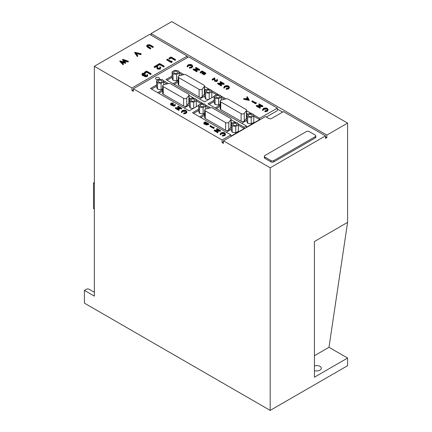 <?xml version="1.0" encoding="UTF-8"?>
<svg xmlns="http://www.w3.org/2000/svg" width="432" height="432" viewBox="0 0 432 432"><rect width="100%" height="100%" fill="white"/><g stroke="black" fill="none" stroke-linecap="round" stroke-linejoin="round"><path stroke-width="0.65" d="M264.357 156.308L264.357 157.583A1.955 1.129 0 0 0 264.929 158.382L271.015 161.892A1.955 1.129 0 0 0 273.775 161.892L315.247 137.954A1.955 1.129 0 0 0 315.819 137.155L315.819 135.875A1.955 1.129 0 0 0 315.247 135.081L309.161 131.566A1.955 1.129 0 0 0 306.396 131.566L264.929 155.509A1.955 1.129 0 0 0 264.357 156.308A1.955 1.129 0 0 0 264.929 157.102L271.015 160.618A1.955 1.129 0 0 0 273.775 160.618L315.247 136.674A1.955 1.129 0 0 0 315.819 135.875M223.463 141.782L222.08 142.582L223.463 143.381L223.463 140.827L265.486 116.564L268.801 118.481A1.955 1.129 0 0 0 271.566 118.481L283.451 111.618L325.474 135.875L270.184 167.8L270.184 410.4L347.587 365.71L347.587 358.047L328.979 347.306L347.587 222.388L314.415 241.537L314.415 377.201L347.587 358.047M223.463 140.827L270.184 167.8M347.587 222.388L347.587 123.109L326.857 135.081L326.857 137.63L325.474 138.429L325.474 135.875M187.25 57.672L187.25 56.074L149.656 34.371L94.365 66.29L94.365 296.125L84.413 290.38L84.413 303.145L270.184 410.4M222.08 142.582L222.08 140.027L133.342 88.792L188.633 56.873L277.371 108.108L259.681 118.319L253.163 114.556M133.342 89.753L131.96 90.547L133.342 91.346L133.342 88.792M131.96 90.547L131.96 87.993L94.365 66.29M326.857 137.63L325.474 136.836M282.625 112.093L277.371 109.064M187.801 57.353L187.25 57.035M277.371 108.108L277.371 110.657L266.312 117.045M151.033 35.165L151.033 33.572L171.769 21.6L347.587 123.109M84.413 290.38L86.346 289.262A1.955 1.129 180 0 1 89.111 289.262L94.365 292.291M128.288 61.155L127.877 61.393L123.757 60.016L125.717 62.635L121.16 61.538L123.52 63.904L123.115 64.141L119.875 60.89L124.659 62.046L122.672 59.276L128.288 61.155L128.288 61.792L127.877 62.03L124.389 60.863M125.717 62.635L125.658 63.31L122.008 62.392M123.52 63.904L123.115 64.778L119.875 61.528L119.875 60.89M124.07 61.895L122.618 59.945L122.618 59.308M141.134 53.735L140.708 53.978L135.74 52.817L137.754 55.69L137.327 55.933L134.768 52.288L141.134 53.735L141.134 54.373L140.708 54.621L136.274 53.579M137.754 55.69L137.754 56.327L137.327 56.57L134.768 52.931L134.768 52.288M153.306 46.71L152.906 46.937L149.639 45.074L147.766 45.176L147.56 46.165L150.86 48.119L150.46 48.352L147.782 46.802L146.734 45.695L147.29 44.928L149.612 44.669L153.306 46.71L152.906 47.579L149.639 45.711L147.474 46.067M150.86 48.119L150.46 48.989L147.782 47.444L146.734 46.332L146.734 45.695M147.037 75.476L146.993 74.774L147.393 74.547L147.76 75.217L147.209 76.604L144.763 76.685L144.364 75.859L142.452 75.616L141.874 74.158L142.56 73.267L145.346 73.17L144.947 74.034L143.986 73.883L142.576 74.531M147.76 75.217L147.209 76.604M145.346 73.17L143.003 73.532L142.463 74.218L142.814 74.725L145.573 74.741L145.573 75.384L145.087 75.767M151.033 73.629L150.633 73.856L146.653 71.561L144.947 72.544L144.493 72.279L146.594 71.069L151.033 73.629L151.033 74.266L150.633 74.498L146.653 72.198L145.114 73.084M144.52 72.938L144.493 72.279M160.045 67.954L159.732 67.03L160.126 66.798L160.763 67.673L160.159 69.125L157.502 69.136L156.805 67.7L156.735 66.377L154.667 67.57L154.213 67.306L154.213 66.668L157.226 64.93L157.864 68.251L159.727 68.213L160.164 67.63L159.732 67.03M160.763 67.673L160.159 69.125M164.106 66.717L163.712 66.944L159.732 64.649L158.026 65.632L157.567 65.372L157.567 64.73L159.673 63.515L164.106 66.08L164.106 66.717M172.093 62.105L171.272 62.581L166.838 60.021L166.838 59.378L167.233 59.152L171.212 61.447L171.898 61.052L172.093 62.105M175.478 60.151L175.079 60.383L171.099 58.082L169.398 59.065L168.939 58.806L168.939 58.163L171.045 56.954L175.478 59.513L175.478 60.151M187.25 56.074L131.96 87.993M173.367 103.032L171.461 103.329L171.31 104.301L173.183 104.101L173.551 104.317L173.216 105.192L174.506 105.1L175.03 104.155L175.333 105.338L174.884 105.948L172.892 106.018L172.573 105.343L171.013 105.143L170.543 104.479L171.099 103.113L173.367 103.032L173.043 103.858L171.164 104.198M173.551 104.317L173.227 105.197M181.694 108.216L176.402 107.989L179.242 109.631L178.918 109.82L175.311 107.735L180.598 107.957L177.763 106.321L178.087 106.132L181.694 108.216L181.694 108.853L177.611 108.691M179.242 109.631L178.918 110.457L175.311 108.373L175.311 107.735M179.383 107.892L177.763 106.958L177.763 106.321M185.76 110.727L182.617 110.781L181.931 111.872L181.435 111.91L182.245 110.57L184.367 110.074L186.111 110.554L186.894 112.261L186.046 113.395L183.713 113.87L183.784 112.941L185.695 112.531L186.397 111.58L185.76 110.727L185.76 111.364L182.617 111.418L181.931 112.509L181.435 112.552L181.408 111.683L181.435 112.552M186.322 111.904L185.76 111.364M191.576 65.021L188.379 65.081L187.677 66.193L187.175 66.231L188.001 64.865L190.156 64.363L191.932 64.849L192.726 66.577L191.862 67.727L189.491 68.207L189.562 67.279L191.506 66.863L192.218 65.891L191.576 65.021L191.576 65.664L188.379 65.718L187.677 66.83L187.175 66.868L187.142 65.999L187.175 66.868M192.148 66.22L191.576 65.664M199.67 69.536L194.292 69.309L197.181 70.978L196.852 71.167L193.18 69.044L198.553 69.271L195.674 67.608L196.004 67.419L199.67 69.536L199.67 70.173L195.502 70.006M197.181 70.978L196.852 71.804L193.18 69.687L193.18 69.044M197.343 69.212L195.674 68.245L195.674 67.608M205.789 73.705L203.72 74.903L203.342 74.045L205.081 73.04L203.953 72.387L203.953 73.024L202.214 74.034L201.836 73.175L203.58 72.171L202.165 71.356L202.165 71.993L200.426 72.997L200.048 72.144L202.117 70.951L205.789 73.067L205.789 73.705M204.53 73.359L203.953 73.024M203.024 72.49L202.165 71.993M216.967 80.379L216.751 79.558L217.08 79.369L217.609 80.093L217.107 81.405L214.909 81.416L214.272 79.132L212.566 80.12L212.188 79.898L212.188 79.261L214.682 77.819L215.212 80.568L216.751 80.541L217.112 80.055L216.751 79.558M217.609 80.093L217.107 81.405M224.138 83.662L218.759 83.435L221.648 85.104L221.319 85.293L217.647 83.171L223.025 83.398L220.142 81.734L220.471 81.545L224.138 83.662L224.138 84.299L219.969 84.132M221.648 85.104L221.319 85.93L217.647 83.813L217.647 83.171M221.81 83.338L220.142 82.372L220.142 81.734M228.28 86.216L225.083 86.27L224.381 87.383L223.873 87.421L224.705 86.054L226.859 85.552L228.631 86.038L229.424 87.766L228.566 88.916L226.195 89.397L226.265 88.468L228.209 88.052L228.922 87.08L228.28 86.216L228.28 86.854L225.083 86.908L224.381 88.02L223.873 88.058L223.846 87.188L223.873 88.058M228.847 87.41L228.28 86.854M208.71 124.438L206.032 124.978L205.686 124.313L204.109 124.184L203.704 122.98L205.184 121.765L208.71 123.8L208.71 124.438M214.153 128.083L213.5 128.461L209.979 126.425L209.979 125.782L210.292 125.604L213.457 127.429L214.002 127.116L214.153 128.083M220.46 130.588L215.293 130.367L218.068 131.971L217.75 132.154L214.223 130.118L219.391 130.329L216.621 128.731L216.94 128.552L220.46 130.588L220.46 131.225L216.502 131.069M218.068 131.971L217.75 132.791L214.223 130.756L214.223 130.118M218.176 130.27L216.621 129.373L216.621 128.731M224.435 133.04L221.368 133.094L220.693 134.158L220.207 134.195L221 132.883L223.074 132.403L224.775 132.867L225.542 134.552L224.716 135.659L222.437 136.123L222.502 135.2L224.37 134.8L225.056 133.871L224.435 133.04L224.435 133.677L221.368 133.731L220.693 134.795L220.207 134.833L220.18 133.974L220.207 134.833M224.98 134.195L224.435 133.677M246.861 96.871L247.223 96.66L249.151 99.787L249.151 100.424L243.74 99.311L244.096 98.464L245.813 98.831L247.482 97.87L246.861 96.871L247.19 98.037M217.204 94.64L217.933 94.219L211.14 90.299M209.801 89.527L204.547 86.492M183.913 74.579L179.231 71.874L178.821 72.112M172.087 76L165.964 79.537L204.665 101.882L214.11 96.428M201.722 103.577L202.457 103.156L195.658 99.236M194.319 98.464L189.065 95.429M168.431 83.516L163.75 80.811L163.339 81.049M156.611 84.937L150.482 88.474L189.184 110.819L198.628 105.365M214.11 100.262L207.981 103.799L246.407 125.982L244.199 127.256L237.681 123.493M225.931 98.836L221.254 96.136L220.838 96.374M251.824 113.783L246.564 110.749M198.628 109.199L192.505 112.736L230.926 134.919L222.08 140.027M210.449 107.773L205.772 105.073L205.362 105.311M236.342 122.72L231.082 119.686M156.087 79.261A1.955 1.129 0 0 0 158.22 79.504A1.955 1.129 0 0 0 159.424 78.462A1.955 1.129 0 0 0 158.852 77.668A1.955 1.129 0 0 0 156.724 77.42A1.955 1.129 0 0 0 155.515 78.462A1.955 1.129 0 0 0 156.087 79.261M266.981 108.556L263.785 108.616L263.083 109.728L262.575 109.766L263.407 108.4L265.561 107.897L267.332 108.383L268.126 110.106L267.268 111.262L264.897 111.742L264.967 110.813L266.911 110.398L267.624 109.426L266.981 108.556L266.981 109.199L263.785 109.253L263.083 110.365L262.575 110.403L262.548 109.534L262.575 110.403M267.554 109.755L266.981 109.199M262.845 106.007L257.461 105.781L260.35 107.449L260.021 107.638L256.349 105.516L261.727 105.743L258.844 104.08L259.173 103.891L262.845 106.007L262.845 106.645L258.671 106.477M260.35 107.449L260.021 108.275L256.349 106.159L256.349 105.516M260.512 105.683L258.844 104.717L258.844 104.08M256.273 103.372L255.598 103.766L251.926 101.644L251.926 101.007L252.256 100.818L255.55 102.719L256.117 102.395L256.273 103.372M244.199 127.256L244.199 128.536L230.926 136.193L230.926 134.919M246.407 125.982L246.407 127.256L259.681 119.599L259.681 118.319M326.857 135.081L151.033 33.572M314.415 355.714L328.979 347.306M314.415 370.651A4.693 2.711 -0 0 0 321.316 368.264A4.693 2.711 -0 0 0 319.945 366.347A4.693 2.711 -0 0 0 314.415 365.877M94.365 209.007L93.506 208.516L93.506 182.979L94.365 182.482M94.365 183.47L93.506 182.979M164.106 66.08L163.712 66.307L159.732 64.012L159.732 64.649M159.732 64.012L158.026 64.994L158.026 65.632M147.209 75.967L144.763 76.048L144.364 75.222L143.505 75.281L143.505 75.919M144.947 73.397L144.947 74.034M149.639 45.074L149.639 45.711M172.093 61.468L171.272 61.943L171.272 62.581M143.003 73.532L143.003 74.174M143.986 73.246L143.986 73.883M147.766 45.176L147.766 45.819M123.115 64.141L123.115 64.778M145.573 74.741L145.163 75.821L146.75 75.708L146.993 74.774L147.15 75.179M144.925 75.481L145.163 75.821M125.658 62.672L125.658 63.31M160.159 68.488L157.502 68.499L156.735 66.377M140.708 53.978L140.708 54.621M175.478 59.513L175.079 59.74L171.099 57.445L171.099 58.082M171.099 57.445L169.398 58.428L169.398 59.065M175.079 59.74L175.079 60.383M146.653 71.561L146.653 72.198M144.947 72.544L144.947 73.03M150.633 73.856L150.633 74.498M143.505 75.281L142.452 74.979L142.452 75.616M142.452 74.979L141.874 74.158M144.763 76.048L144.763 76.685M144.32 76.086L144.364 75.222M137.327 55.933L137.327 56.57M158.026 64.994L157.567 64.73M152.906 46.937L152.906 47.579M163.712 66.307L163.712 66.944M171.272 61.943L166.838 59.378M147.355 45.749L147.56 46.165M150.46 48.352L150.46 48.989M127.877 61.393L127.877 62.03M157.502 68.499L157.502 69.136M156.735 65.74L154.667 66.933L154.667 67.57M154.667 66.933L154.213 66.668M169.398 58.428L168.939 58.163M206.01 89.888L204.547 89.041M216.513 94.678L211.81 92.011M182.401 74.979L179.231 73.154L179.231 71.874M225.542 133.915L224.716 135.022L224.716 135.659M224.716 135.022L222.437 135.486M220.396 130.626L220.396 131.263M221.368 133.094L221.368 133.731M205.789 73.067L203.72 74.261L203.72 74.903M203.72 74.261L203.342 74.045M181.926 111.731L181.931 112.509M182.617 110.781L182.617 111.418M175.333 104.701L174.884 105.311L172.892 105.376L172.573 104.706L171.871 104.755L171.871 105.392M171.871 104.755L171.013 104.506L171.013 105.143M256.273 102.735L255.598 103.129L255.598 103.766M262.775 106.045L262.775 106.688M263.785 108.616L263.785 109.253M208.937 108.178L205.729 106.375M198.628 110.473L193.606 113.373M205.772 106.348L205.772 105.073M220.687 134.023L220.693 134.795M186.894 111.623L186.046 112.757L186.046 113.395M186.046 112.757L183.713 113.227M173.043 103.221L173.043 103.858M203.953 72.387L202.214 73.391L202.214 74.034M202.214 73.391L201.836 73.175M172.26 103.097L172.26 103.734M259.681 119.599L253.827 116.273M224.419 99.241L221.254 97.411L221.254 96.136M248.027 114.151L246.564 113.303M208.71 123.8L206.032 124.34L206.032 124.978M225.083 86.27L225.083 86.908M217.107 80.768L214.909 80.779L214.909 81.416M202.165 71.356L200.426 72.36L200.426 72.997M188.379 65.081L188.379 65.718M187.672 66.047L187.677 66.83M171.461 103.329L171.461 103.972M171.023 103.885L171.31 104.301M268.126 109.469L267.268 110.624L267.268 111.262M244.199 128.536L238.345 125.21M232.546 123.088L231.082 122.24M200.426 72.36L200.048 72.144M174.836 104.674L174.706 104.949M214.11 101.536L209.088 104.436M249.151 99.787L249.102 100.451M249.102 99.814L243.74 98.674M214.153 127.445L213.5 127.818L213.5 128.461M213.5 127.818L209.979 125.782M214.909 80.779L214.272 79.132M214.272 78.494L212.566 79.477L212.566 80.12M199.606 69.574L199.606 70.216M172.087 77.274L167.071 80.174M217.75 132.154L217.75 132.791M229.424 87.124L228.566 88.279L228.566 88.916M224.073 83.7L224.073 84.343M196.852 71.167L196.852 71.804M172.892 105.376L172.892 106.018M172.535 105.527L172.573 104.706M206.032 124.34L205.686 123.671L204.109 123.541L204.109 124.184M205.648 124.481L205.686 123.671M221.319 85.293L221.319 85.93M171.013 104.506L170.543 103.842M260.021 107.638L260.021 108.275M263.077 109.582L263.083 110.365M267.268 110.624L264.897 111.105M224.375 87.237L224.381 88.02M192.726 65.934L191.862 67.09L191.862 67.727M191.862 67.09L189.491 67.57M204.109 123.541L203.704 122.98M228.566 88.279L226.195 88.76M181.629 108.254L181.629 108.891M173.027 104.917L173.216 105.192M212.566 79.477L212.188 79.261M178.918 109.82L178.918 110.457M255.598 103.129L251.926 101.007M166.919 83.921L163.706 82.118M156.611 86.216L151.589 89.111M163.75 82.091L163.75 80.811M190.528 98.825L189.065 97.983M201.031 103.615L196.328 100.948M174.884 105.311L174.884 105.948M246.731 120.371L241.709 123.266M247.682 123.331L251.23 123.881L253.827 122.38L253.827 115.997L252.877 113.945L249.329 113.4L246.731 114.896L246.731 121.284L247.682 123.331L247.682 116.948L251.23 117.499L251.23 123.881M231.25 129.308L226.228 132.208M232.2 132.268L235.748 132.818L238.345 131.317L238.345 124.934L237.395 122.888L233.847 122.337L231.25 123.838L232.2 125.885L232.2 132.268L231.25 130.221L231.25 123.838M162.664 85.784L162.664 93.447A1.955 1.129 0 0 0 163.237 94.241L183.616 106.007A1.955 1.129 0 0 0 186.77 105.689L188.881 103.075A1.955 1.129 0 0 0 189.065 102.6L189.065 94.937A1.955 1.129 0 0 0 188.492 94.138L170.527 83.765A1.955 1.129 0 0 0 168.318 83.543L163.793 84.758A1.955 1.129 0 0 0 162.664 85.784A1.955 1.129 0 0 0 163.237 86.584L183.616 98.345A1.955 1.129 0 0 0 186.77 98.026L188.881 95.413A1.955 1.129 0 0 0 189.065 94.937M158.776 93.263L162.664 91.017M157.669 92.626L162.664 89.743M189.227 105.046L184.21 107.946M156.611 80.741L157.561 82.793L161.109 83.344L163.706 81.842L162.756 79.79L159.208 79.245L156.611 80.741L156.611 87.129L157.561 89.176L161.109 89.726L162.664 88.825M189.227 99.576L190.183 101.628L193.73 102.173L196.328 100.672L195.377 98.626L191.83 98.075L189.227 99.576L189.227 105.959L190.183 108.011L193.234 108.481M173.151 83.684L178.146 80.8M172.087 71.804L173.043 73.856L176.591 74.401L179.188 72.905L178.238 70.853L174.69 70.303L172.087 71.804L172.087 78.192L173.043 80.239L176.591 80.789L178.146 79.888M204.709 96.109L199.692 99.009M204.709 90.639L205.659 92.686L209.212 93.236L211.81 91.735L210.859 89.689L207.306 89.138L204.709 90.639L204.709 97.022L205.659 99.074L208.715 99.544M178.146 76.847L178.146 84.505A1.955 1.129 0 0 0 178.718 85.304L199.098 97.07A1.955 1.129 0 0 0 202.252 96.752L204.363 94.138A1.955 1.129 0 0 0 204.547 93.658L204.547 86A1.955 1.129 0 0 0 203.974 85.201L186.008 74.828A1.955 1.129 0 0 0 183.8 74.606L179.275 75.821A1.955 1.129 0 0 0 178.146 76.847A1.955 1.129 0 0 0 178.718 77.641L199.098 89.408A1.955 1.129 0 0 0 202.252 89.089L204.363 86.476A1.955 1.129 0 0 0 204.547 86M174.258 84.326L178.146 82.08M248.416 99.387L247.676 98.194L246.364 98.95L248.416 99.387M199.692 116.883L204.687 113.999M198.628 105.003L199.579 107.05L203.126 107.6L205.729 106.099L204.773 104.053L201.226 103.502L198.628 105.003L198.628 111.386L199.579 113.438L203.126 113.983L204.687 113.087M204.687 110.041L204.687 117.704A1.955 1.129 0 0 0 205.259 118.503L225.639 130.27A1.955 1.129 0 0 0 228.793 129.946L230.899 127.337A1.955 1.129 0 0 0 231.082 126.857L231.082 119.194A1.955 1.129 0 0 0 230.51 118.4L212.549 108.027A1.955 1.129 0 0 0 210.341 107.8L205.816 109.021A1.955 1.129 0 0 0 204.687 110.041A1.955 1.129 0 0 0 205.259 110.84L225.639 122.607A1.955 1.129 0 0 0 228.793 122.288L230.899 119.675A1.955 1.129 0 0 0 231.082 119.194M200.794 117.52L204.687 115.279M220.163 101.104L220.163 108.767A1.955 1.129 0 0 0 220.736 109.566L241.115 121.333A1.955 1.129 0 0 0 244.269 121.009L246.38 118.395A1.955 1.129 0 0 0 246.564 117.92L246.564 110.257A1.955 1.129 0 0 0 245.992 109.463L228.026 99.09A1.955 1.129 0 0 0 225.817 98.863L221.292 100.084A1.955 1.129 0 0 0 220.163 101.104A1.955 1.129 0 0 0 220.736 101.903L241.115 113.67A1.955 1.129 0 0 0 244.269 113.346L246.38 110.738A1.955 1.129 0 0 0 246.564 110.257M216.275 108.583L220.163 106.337M215.168 107.946L220.163 105.062M214.11 96.066L215.06 98.113L218.608 98.663L221.206 97.162L220.255 95.116L216.707 94.565L214.11 96.066L214.11 102.449L215.06 104.501L218.608 105.046L220.163 104.15M208.035 123.773L206.901 123.12L206.339 124.157L208.035 123.773M206.107 123.827L206.339 124.157M206.539 122.915L205.232 122.159L204.422 123.363L205.632 123.39L206.539 122.915M204.185 123.017L204.422 123.363M246.731 114.896L247.682 116.948M251.23 117.499L253.827 115.997M232.2 125.885L235.748 126.436L238.345 124.934M235.748 126.436L235.748 132.818M163.706 81.842L163.706 84.785M161.109 83.344L161.109 89.726M157.561 82.793L157.561 89.176M196.328 100.672L196.328 106.693M193.73 102.173L193.73 108.194M190.183 101.628L190.183 108.011M179.188 72.905L179.188 75.848M173.043 73.856L173.043 80.239M176.591 74.401L176.591 80.789M211.81 91.735L211.81 97.756M209.212 93.236L209.212 99.257M205.659 92.686L205.659 99.074M247.676 98.194L247.676 98.831L247.174 99.122M247.963 99.29L247.676 98.831M205.729 106.099L205.729 109.048M203.126 107.6L203.126 113.983M199.579 107.05L199.579 113.438M218.608 98.663L218.608 105.046M215.06 98.113L215.06 104.501M221.206 97.162L221.206 100.105M205.983 123.228L205.232 122.796L204.374 123.331M205.232 122.159L205.232 122.796M206.901 123.12L206.901 123.763L206.312 124.135M206.69 123.244L206.69 123.881M204.779 122.418L204.779 123.055M207.479 124.092L206.901 123.763M251.662 114.647A1.955 1.129 0 0 0 249.529 114.404A1.955 1.129 0 0 0 248.324 115.447A1.955 1.129 0 0 0 248.897 116.246A1.955 1.129 0 0 0 251.03 116.489A1.955 1.129 0 0 0 252.234 115.447A1.955 1.129 0 0 0 251.662 114.647M236.18 123.59A1.955 1.129 0 0 0 234.052 123.341A1.955 1.129 0 0 0 232.843 124.384A1.955 1.129 0 0 0 233.415 125.183A1.955 1.129 0 0 0 235.548 125.426A1.955 1.129 0 0 0 236.752 124.384A1.955 1.129 0 0 0 236.18 123.59M161.541 80.492A1.955 1.129 0 0 0 159.408 80.249A1.955 1.129 0 0 0 158.204 81.292A1.955 1.129 0 0 0 158.776 82.091A1.955 1.129 0 0 0 160.904 82.334A1.955 1.129 0 0 0 162.113 81.292A1.955 1.129 0 0 0 161.541 80.492M194.162 99.328A1.955 1.129 0 0 0 192.029 99.085A1.955 1.129 0 0 0 190.825 100.127A1.955 1.129 0 0 0 191.398 100.926A1.955 1.129 0 0 0 193.525 101.169A1.955 1.129 0 0 0 194.735 100.127A1.955 1.129 0 0 0 194.162 99.328M177.023 71.555A1.955 1.129 0 0 0 174.89 71.312A1.955 1.129 0 0 0 173.686 72.355A1.955 1.129 0 0 0 174.258 73.154A1.955 1.129 0 0 0 176.386 73.397A1.955 1.129 0 0 0 177.595 72.355A1.955 1.129 0 0 0 177.023 71.555M209.644 90.391A1.955 1.129 0 0 0 207.511 90.142A1.955 1.129 0 0 0 206.307 91.19A1.955 1.129 0 0 0 206.879 91.984A1.955 1.129 0 0 0 209.007 92.232A1.955 1.129 0 0 0 210.217 91.19A1.955 1.129 0 0 0 209.644 90.391M203.558 104.755A1.955 1.129 0 0 0 201.431 104.512A1.955 1.129 0 0 0 200.221 105.554A1.955 1.129 0 0 0 200.794 106.348A1.955 1.129 0 0 0 202.927 106.596A1.955 1.129 0 0 0 204.131 105.554A1.955 1.129 0 0 0 203.558 104.755M219.04 95.818A1.955 1.129 0 0 0 216.913 95.569A1.955 1.129 0 0 0 215.703 96.611A1.955 1.129 0 0 0 216.275 97.411A1.955 1.129 0 0 0 218.408 97.659A1.955 1.129 0 0 0 219.613 96.611A1.955 1.129 0 0 0 219.04 95.818M271.015 160.618L271.015 161.892M264.929 157.102L264.929 158.382M273.775 160.618L273.775 161.892M315.247 136.674L315.247 137.954M150.25 45.403L150.25 46.046M147.782 46.802L147.782 47.444M156.805 67.063L156.805 67.7M208.024 124.2L208.024 124.837M214.337 79.591L214.337 80.228M186.77 98.026L186.77 105.689M183.616 98.345L183.616 106.007M188.881 95.413L188.881 103.075M163.237 86.584L163.237 94.241M204.363 86.476L204.363 94.138M202.252 89.089L202.252 96.752M199.098 89.408L199.098 97.07M178.718 77.641L178.718 85.304M230.899 119.675L230.899 127.337M228.793 122.288L228.793 129.946M225.639 122.607L225.639 130.27M205.259 110.84L205.259 118.503M241.115 113.67L241.115 121.333M220.736 101.903L220.736 109.566M244.269 113.346L244.269 121.009M246.38 110.738L246.38 118.395"/></g></svg>
